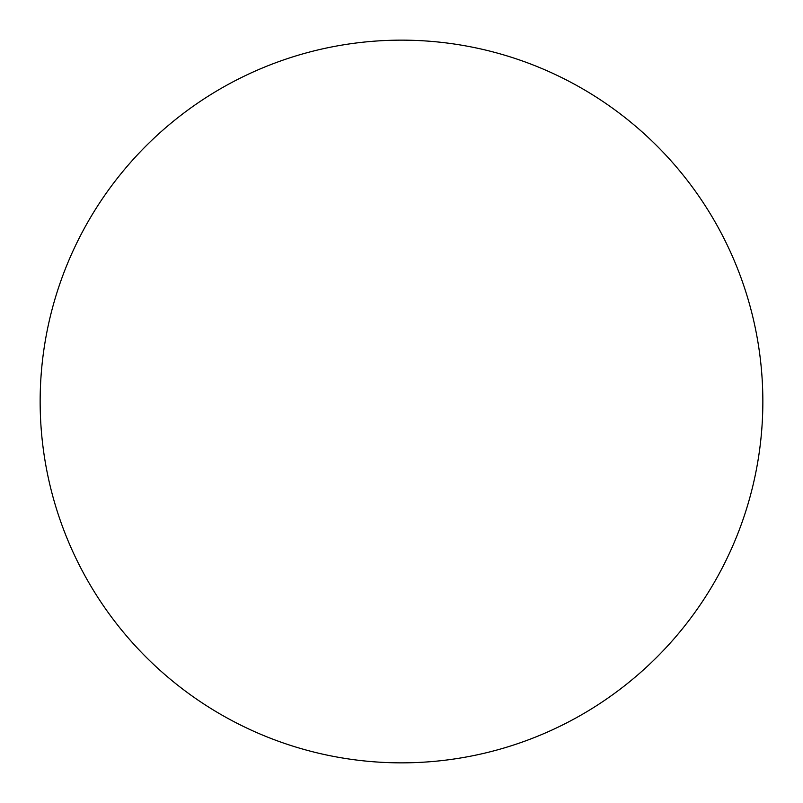<?xml version="1.0" encoding="UTF-8"?>
<svg xmlns="http://www.w3.org/2000/svg" width="803" height="803" viewBox="0 0 803 803"><rect width="100%" height="100%" fill="white"/><g stroke="black" fill="none" stroke-linecap="round" stroke-linejoin="round"><path stroke-width="1.2" d="M401.5 40.15A361.35 361.35 0 0 1 762.85 401.5A361.35 361.35 0 0 1 401.5 762.85A361.35 361.35 0 0 1 40.15 401.5A361.35 361.35 0 0 1 401.5 40.15M40.15 401.5A361.35 361.35 0 0 0 401.5 762.85A361.35 361.35 0 0 0 762.85 401.5A361.35 361.35 0 0 0 401.5 40.15A361.35 361.35 0 0 0 40.15 401.5"/></g></svg>
